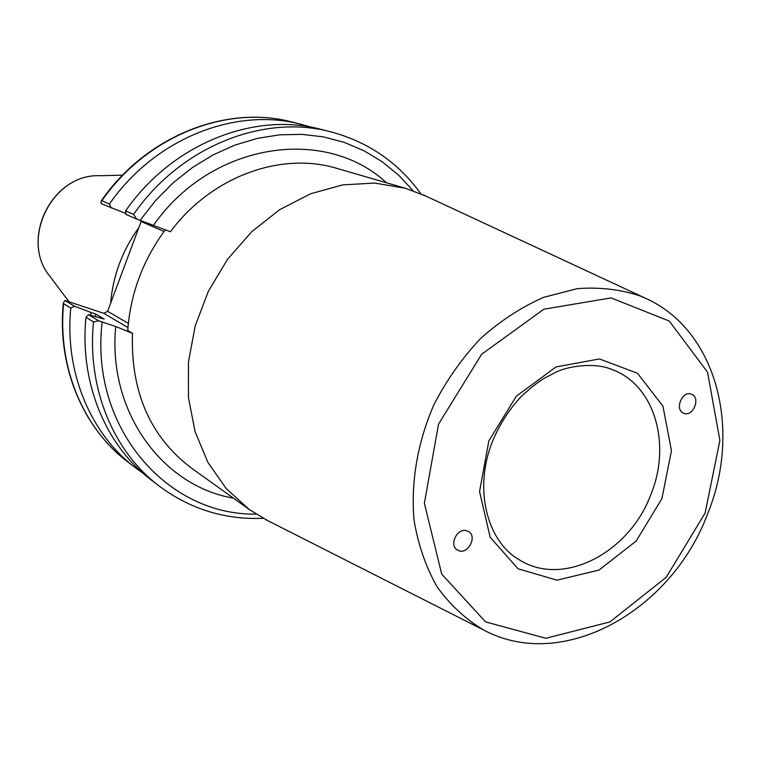 <?xml version="1.0" encoding="UTF-8"?>
<svg xmlns="http://www.w3.org/2000/svg" width="761" height="761" viewBox="0 0 761 761"><rect width="100%" height="100%" fill="white"/><g stroke="black" fill="none" stroke-linecap="round" stroke-linejoin="round"><path stroke-width="1.14" d="M683.92 413.29L683.549 413.137C674.113 409.532 682.531 389.879 691.625 394.293C700.995 397.737 693.09 417.19 683.92 413.29M466.835 530.807L468.139 531.349C478.289 536.21 467.254 556.044 457.684 550.136C448.476 545.666 457.171 527.306 466.835 530.807M425.751 196.015L405.394 188.262L374.707 183.068L342.659 184.885L310.574 193.798L279.791 209.608L251.691 231.734L227.529 259.301L208.419 291.14L195.206 325.851L188.471 361.884L188.452 397.651L195.063 431.611L207.886 462.355L226.274 488.657L249.323 509.566L268.005 520.771M420.881 193.808C398.345 162.607 368.324 141.946 330.826 131.843C263.525 113.693 180.481 146.483 133.594 214.412L136.638 219.073L170.426 231.763C211.368 176.447 281.104 151.325 336.866 168.39L405.394 188.262M165.356 229.717C142.992 260.005 130.454 293.594 127.743 330.493L132.471 333.289L115.72 326.517L98.721 320.809L93.536 321.913C86.83 387.977 113.303 451.311 158.878 485.841C190.003 509.071 224.799 519.896 263.258 518.317M330.826 131.843L321.094 129.38C254.298 111.372 171.996 143.772 125.584 210.959L125.926 214.402L136.638 219.073M98.721 320.809L88.59 314.702L104.143 319.059L95.686 314.017L90.93 312.438L90.711 315.244M90.93 312.438L74.53 306.226L64.98 300.462L103.81 313.323L127.962 327.525M63.306 303.049C56.989 366.393 82.749 427.72 127.344 461.546C83.149 428.043 57.389 367.059 63.629 303.696L70.792 308.062L74.53 306.226M70.792 308.062C64.438 372.072 90.378 433.618 134.906 467.368L143.087 473.256M95.686 314.017L95.506 316.481M128.343 323.387L107.624 311.325L103.81 313.323M107.624 311.325L141.108 221.508L164.024 231.506M140.737 220.595L141.108 221.508M88.59 314.702L85.993 317.318L93.536 321.913M311.173 127.211L301.489 124.414C235.701 106.702 154.921 138.331 109.47 204.005L101.879 200.733L101.194 200.942L100.994 203.539L125.841 213.518M111.077 207.934L109.47 204.005M63.629 303.696L63.315 302.954L64.98 300.462M138.825 227.634C122.359 250.436 112.961 275.653 110.621 303.278M133.594 214.412L125.584 210.959M85.993 317.318C79.401 382.697 105.703 445.442 150.925 479.715L158.878 485.841M488.838 440.923L479.544 491.577L490.189 537.314L518.051 568.781L556.957 580.186L598.983 570.075L636.206 540.985L661.908 498.636L671.468 450.759L662.936 406.117L637.442 373.223L599.392 358.954L556.044 366.926L516.329 396.196L488.838 440.923M612.472 369.694C654.555 385.152 671.573 443.948 650.969 494.27C629.642 552.553 563.473 587.378 519.953 560.172C487.592 542.488 473.152 489.894 492.338 441.808C499.235 424.98 508.69 410.065 520.695 397.09C529.485 388.757 537.323 382.479 544.239 378.255L555.54 372.424C564.909 367.163 593.532 361.304 612.472 369.694M705.105 513.038L666.246 577.276L609.942 621.908L545.808 638.289L485.623 621.908L441.722 574.127L424.372 503.316L438.526 424.153L481.627 354.274L543.839 309.204L611.102 297.912L669.29 321.066L707.559 372.224L719.887 440.457L705.105 513.038M644.862 297.96L640.458 296.086C620.538 289.389 599.43 286.926 577.142 288.676L543.592 297.351C521.323 307.149 500.377 320.828 480.743 338.369C462.346 357.832 446.802 379.806 434.112 404.281C417.532 442.103 410.626 482.56 414.089 520.438C418.227 544.971 425.913 567.116 437.128 586.893C450.122 604.862 465.608 619.226 483.587 629.975C562.959 672.724 671.877 610.493 707.673 513.694C742.013 429.955 717.033 329.665 644.862 297.96L423.202 194.835M386.512 182.783C324.918 125.708 211.358 142.259 153.513 225.256M249.323 509.566L191.334 467.996C150.25 436.89 130.626 391.982 132.471 333.289M115.72 326.517C107.491 411.463 162.141 486.003 233.342 498.113M256.086 514.113C166.802 515.597 89.56 427.225 102.164 322.036M140.081 220.348L155.663 200.447L173.289 182.688L192.609 167.391L213.289 154.797L234.949 145.094L257.189 138.416L279.629 134.83L301.898 134.345L323.625 136.913L344.457 142.45L364.1 150.802L382.25 161.789L398.669 175.192L413.147 190.764M101.879 200.733C146.873 135.762 226.94 104.504 292.243 122.074L301.489 124.414M99.596 175.734C51.605 173.679 19.139 240.495 50.426 276.956C19.196 240.79 51.862 173.546 99.596 175.734L122.559 175.173M483.587 629.975L265.494 519.506M101.251 200.866C146.083 135.924 226.331 104.371 292.243 122.074M50.426 276.956L68.937 301.708M127.344 461.546L134.906 467.368"/></g></svg>
